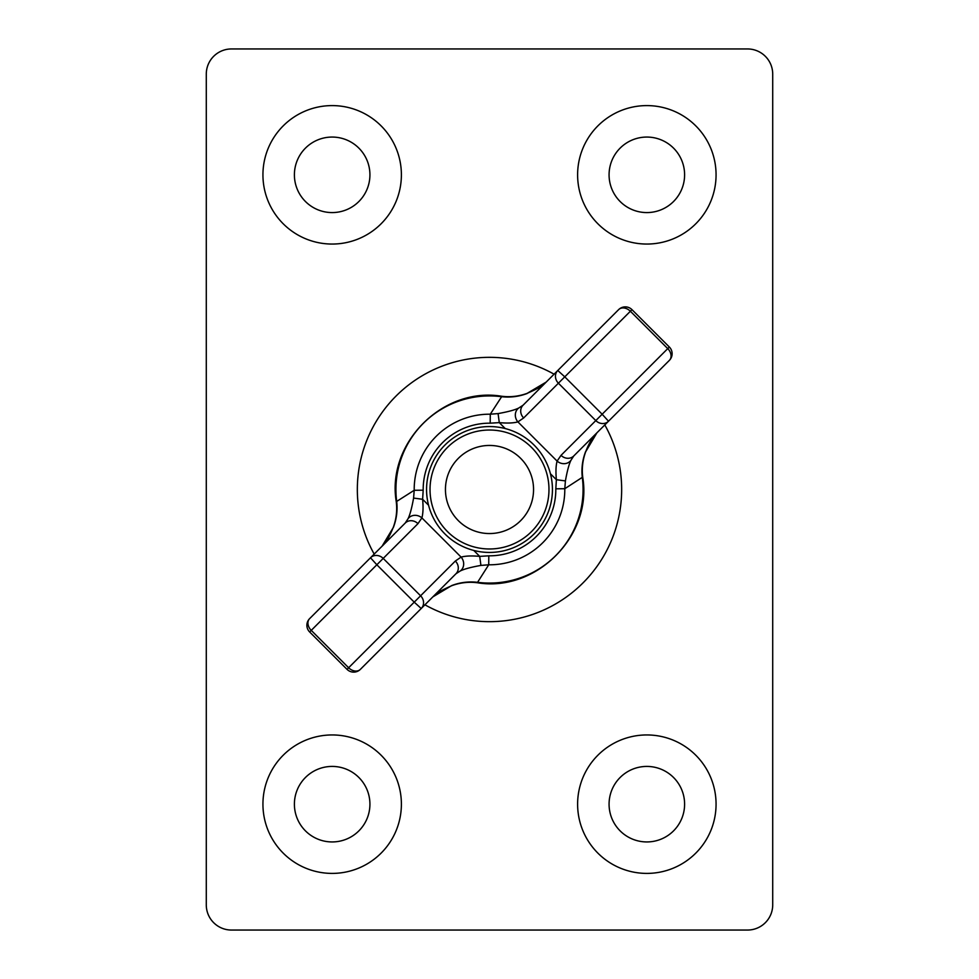 <?xml version="1.0" encoding="UTF-8"?>
<svg xmlns="http://www.w3.org/2000/svg" width="979" height="979" viewBox="0 0 979 979"><rect width="100%" height="100%" fill="white"/><g stroke="black" fill="none" stroke-linecap="round" stroke-linejoin="round"><path stroke-width="1.47" d="M262.935 174.825A69.228 69.228 0 0 0 332.162 244.052A69.228 69.228 0 0 0 401.39 174.825A69.228 69.228 0 0 0 332.162 105.597A69.228 69.228 0 0 0 262.935 174.825M294.398 174.825A37.765 37.765 0 0 0 332.162 212.578A37.765 37.765 0 0 0 369.927 174.825A37.765 37.765 0 0 0 332.162 137.06A37.765 37.765 0 0 0 294.398 174.825M577.61 174.825A69.228 69.228 0 0 0 646.838 244.052A69.228 69.228 0 0 0 716.065 174.825A69.228 69.228 0 0 0 646.838 105.597A69.228 69.228 0 0 0 577.61 174.825M609.073 174.825A37.765 37.765 0 0 0 646.838 212.578A37.765 37.765 0 0 0 684.602 174.825A37.765 37.765 0 0 0 646.838 137.06A37.765 37.765 0 0 0 609.073 174.825M262.935 804.175A69.228 69.228 0 0 0 332.162 873.403A69.228 69.228 0 0 0 401.39 804.175A69.228 69.228 0 0 0 332.162 734.948A69.228 69.228 0 0 0 262.935 804.175M294.398 804.175A37.765 37.765 0 0 0 332.162 841.94A37.765 37.765 0 0 0 369.927 804.175A37.765 37.765 0 0 0 332.162 766.422A37.765 37.765 0 0 0 294.398 804.175M577.61 804.175A69.228 69.228 0 0 0 646.838 873.403A69.228 69.228 0 0 0 716.065 804.175A69.228 69.228 0 0 0 646.838 734.948A69.228 69.228 0 0 0 577.61 804.175M609.073 804.175A37.765 37.765 0 0 0 646.838 841.94A37.765 37.765 0 0 0 684.602 804.175A37.765 37.765 0 0 0 646.838 766.422A37.765 37.765 0 0 0 609.073 804.175M772.712 904.877L772.712 74.123A25.173 25.173 0 0 0 747.54 48.95L231.46 48.95A25.173 25.173 0 0 0 206.288 74.123L206.288 904.877A25.173 25.173 0 0 0 231.46 930.05L747.54 930.05A25.173 25.173 0 0 0 772.712 904.877M445.445 489.5A44.055 44.055 0 0 0 489.5 533.555A44.055 44.055 0 0 0 533.555 489.5A44.055 44.055 0 0 0 489.5 445.445A44.055 44.055 0 0 0 445.445 489.5M548.974 489.5A59.474 59.474 0 0 1 489.5 548.974A59.474 59.474 0 0 1 430.026 489.5A59.474 59.474 0 0 1 489.5 430.026A59.474 59.474 0 0 1 548.974 489.5M552.437 489.5A62.937 62.937 0 0 1 489.5 552.437A62.937 62.937 0 0 1 426.563 489.5A62.937 62.937 0 0 1 489.5 426.563A62.937 62.937 0 0 1 552.437 489.5M554.077 374.186A132.165 132.165 0 0 0 374.186 554.077M424.923 604.814A132.165 132.165 0 0 0 604.814 424.923M408.072 518.662A9.435 8.432 24.4 0 1 421.9 517.903L461.097 557.1C465.563 555.888 471.768 555.644 479.71 556.378L480.922 565.409C471.132 567.159 464.279 569.007 460.338 570.928L455.969 573.755L360.382 669.355A9.435 7.183 45 0 1 348.622 667.751L414.227 602.158L376.842 564.773L311.249 630.378L348.622 667.751L347.031 669.355L309.645 631.969L311.249 630.378A9.435 7.183 45 0 1 309.645 618.618L405.245 523.031L408.072 518.662C409.993 514.758 411.829 507.893 413.591 498.078L414.203 490.283L423.185 490.185L422.622 499.29C423.356 507.208 423.112 513.412 421.9 517.903L417.96 523.667L383.205 558.409L420.591 595.795L455.333 561.04L461.097 557.1A9.435 8.432 65.6 0 1 460.338 570.928M490.185 423.185L490.283 414.203L501.64 396.715A93.568 93.568 0 0 0 396.715 501.64C397.682 510.402 396.593 518.956 393.436 527.289L382.079 546.196C385.848 542.856 389.593 536.541 393.313 527.24C396.348 518.968 397.339 510.451 396.262 501.701L414.203 490.283A75.31 75.31 0 0 1 490.283 414.203L498.078 413.591C507.868 411.841 514.721 409.993 518.662 408.072L523.031 405.245A9.435 8.542 45 0 0 523.667 417.96L517.903 421.9C513.437 423.112 507.232 423.356 499.29 422.622L490.185 423.185A66.315 66.315 0 0 0 423.185 490.185M473.775 550.443L479.71 556.378L488.815 555.815A66.315 66.315 0 0 0 555.815 488.815L556.378 479.71C555.644 471.792 555.888 465.588 557.1 461.097L561.04 455.333A9.435 8.542 45 0 0 573.755 455.969L570.928 460.338C569.007 464.242 567.171 471.107 565.409 480.922L564.797 488.717A75.31 75.31 0 0 1 488.717 564.797L477.299 582.738C535.99 592.576 592.576 536.002 582.738 477.299C581.661 468.549 582.652 460.032 585.687 451.76C588.82 443.45 592.564 437.136 596.921 432.804L585.687 451.76M523.031 405.245L618.618 309.645A9.435 7.183 -135 0 1 630.378 311.249L564.773 376.842L602.158 414.227L667.751 348.622L630.378 311.249L631.969 309.645A9.435 9.435 0 0 0 618.618 309.645M669.355 360.382A9.435 9.435 0 0 0 669.355 347.031L667.751 348.622A9.435 7.183 -135 0 1 669.355 360.382L573.755 455.969M451.711 585.564L451.76 585.687C432.388 594.351 437.05 594.008 432.804 596.921L451.711 585.564C459.946 582.419 468.5 581.33 477.36 582.285A93.568 93.568 0 0 0 582.285 477.36L564.797 488.717L555.815 488.815M527.289 393.436C519.054 396.581 510.5 397.67 501.64 396.715L501.701 396.262C510.451 397.339 518.968 396.348 527.24 393.313L546.196 382.079C542.097 384.918 546.27 384.845 527.24 393.313M488.815 555.815L488.717 564.797L480.922 565.409M582.738 477.299L582.285 477.36C581.318 468.598 582.407 460.044 585.564 451.711M405.245 523.031A9.435 8.542 45 0 1 417.96 523.667M413.591 498.078L422.622 499.29L428.557 505.225M455.333 561.04A9.435 8.542 45 0 1 455.969 573.755M498.078 413.591L499.29 422.622L505.225 428.557M518.662 408.072A9.435 8.432 65.6 0 0 517.903 421.9L557.1 461.097A9.435 8.432 24.4 0 0 570.928 460.338M550.443 473.775L556.378 479.71L565.409 480.922M561.04 455.333L595.795 420.591L558.409 383.205L523.667 417.96M370.49 557.773L376.842 564.773L383.205 558.409A9.435 8.542 -135 0 0 370.49 557.773M414.227 602.158L421.227 608.51A9.435 8.542 45 0 0 420.591 595.795L414.227 602.158M557.773 370.49A9.435 8.542 45 0 0 558.409 383.205L564.773 376.842L557.773 370.49M602.158 414.227L595.795 420.591A9.435 8.542 -135 0 0 608.51 421.227L602.158 414.227M309.645 618.618A9.435 9.435 0 0 0 309.645 631.969M347.031 669.355A9.435 9.435 0 0 0 360.382 669.355M396.262 501.701C386.424 443.01 442.985 386.424 501.701 396.262M451.76 585.687C460.032 582.652 468.549 581.661 477.299 582.738M669.355 347.031L631.969 309.645"/></g></svg>

